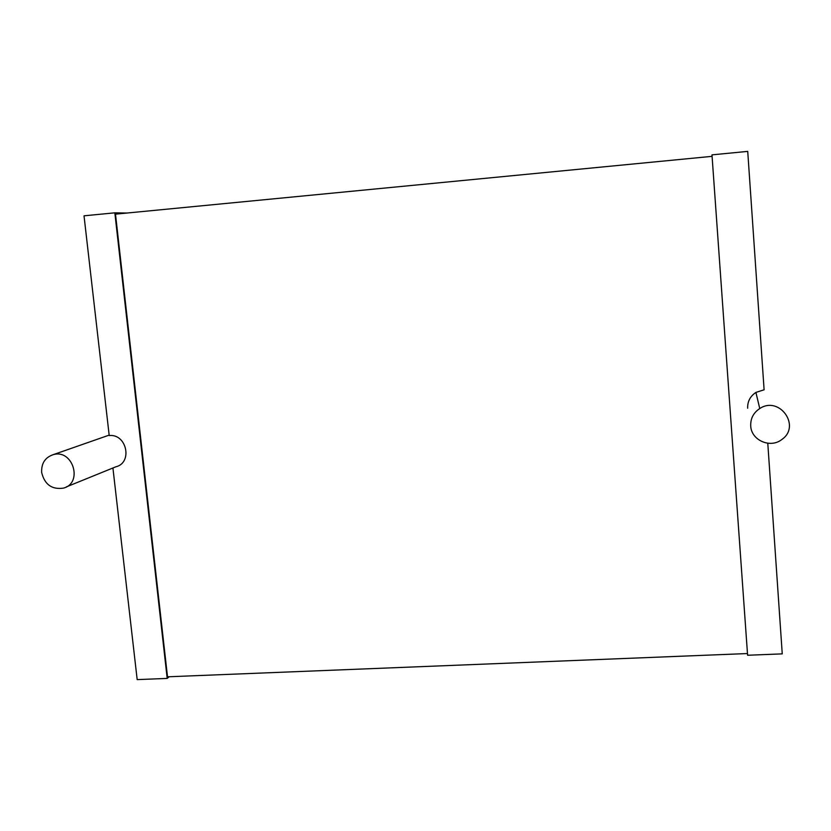 <?xml version="1.0" encoding="UTF-8"?>
<svg xmlns="http://www.w3.org/2000/svg" width="831" height="831" viewBox="0 0 831 831"><rect width="100%" height="100%" fill="white"/><g stroke="black" fill="none" stroke-linecap="round" stroke-linejoin="round"><path stroke-width="1.25" d="M750.715 425.815C750.476 418.471 753.488 412.716 759.752 408.551C779.395 395.39 801.385 426.23 781.826 439.506C770.358 448.74 751.11 440.243 750.715 425.815M747.661 408.218C747.443 401.498 750.196 396.231 755.909 392.419L764.105 389.791L747.723 151.387L711.98 154.857L712.063 156.342L115.499 214.149L167.509 676.808L747.474 653.55L712.084 156.332M711.98 154.857L747.599 655.254L782.251 653.872L767.782 443.255M747.599 655.254L747.474 653.55M126.987 213.037L114.834 212.829L167.187 678.418L169.223 676.735M167.187 678.418L137.177 679.613L112.923 467.988M114.834 212.829L84.024 215.821L109.214 435.569C126.759 433.512 132.929 462.836 115.821 466.814L66.283 486.935M41.675 472.559C41.228 463.386 45.092 457.414 53.277 454.64C73.055 448.792 83.308 483.393 63.26 488.161C51.834 489.708 44.635 484.504 41.675 472.559M759.752 408.551L755.909 392.419M53.277 454.64L109.162 435.122"/></g></svg>
